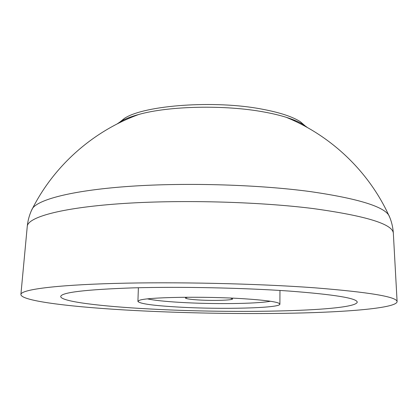 <?xml version="1.0" encoding="UTF-8"?>
<svg xmlns="http://www.w3.org/2000/svg" width="418" height="418" viewBox="0 0 418 418"><rect width="100%" height="100%" fill="white"/><g stroke="black" fill="none" stroke-linecap="round" stroke-linejoin="round"><path stroke-width="0.63" d="M187.567 297.235L185.42 297.987C185.827 298.76 190.091 299.413 198.21 299.936C212.809 300.876 233.035 300.302 232.565 298.891L230.449 298.06M31.324 210.829L32.698 208.112C39.522 198.973 74.639 190.054 131.033 186.245C187.321 182.441 259.526 184.678 310.903 191.674C356.659 198.362 382.564 206.121 388.625 214.946L389.895 217.715M117.103 123.947L120.912 121.377C125.327 118.816 131.304 116.507 138.833 114.454C168.778 105.926 225.203 104.683 264.166 112.029C272.431 113.534 279.762 115.284 286.163 117.28C293.608 119.626 299.492 122.16 303.808 124.888L307.512 127.605M118.205 123.388L124.59 118.268C144.497 105.184 214.706 99.944 262.086 109.161C279.537 112.437 292.26 116.601 300.249 121.638L306.436 127.004M244.593 298.802C263.324 300.046 274.704 301.493 278.733 303.139L279.903 304.137C280.41 308.202 220.835 309.576 177.974 307.037C152.936 305.584 139.586 303.708 137.919 301.409L139.121 300.458C145.015 297.177 203.728 296.064 244.593 298.802M270.399 301.263C256.427 303.907 212.579 304.341 180.017 302.366C165.084 301.482 154.252 300.328 147.523 298.901M136.305 310.6C74.587 307.408 20.623 301.211 20.9 294.424C21.208 289.742 53.447 285.139 114.114 283.441C174.604 281.742 257.263 283.561 314.744 287.814C369.496 292.213 396.948 296.827 397.1 301.644C396.692 307.523 355.702 311.467 304.503 312.899C252.618 314.289 190.817 313.411 136.305 310.6M289.277 291.069C334.421 294.523 357.076 298.233 357.238 302.188C355.096 311.379 234.686 313.777 149.289 308.939C100.686 306.368 60.688 301.535 60.709 296.498C61.409 292.417 85.585 289.538 133.243 287.866C180.048 286.539 243.657 287.85 289.277 291.069M27.259 226.483L27.274 226.269C27.996 217.36 59.758 208.091 118.649 203.822C177.373 199.558 257.211 201.528 312.951 208.535C366.1 215.871 392.899 224.126 393.343 233.301L393.359 233.51M20.9 294.424L27.274 226.269C27.928 219.962 29.641 214.032 32.426 208.483M32.698 208.112C54.674 165.079 93.381 131.017 138.833 114.454M124.59 118.268L120.912 121.377M137.919 301.409L138.379 287.736M388.881 215.327C391.452 220.981 392.936 226.969 393.343 233.301L397.1 301.644M279.903 304.137L279.966 290.453M300.249 121.638L303.808 124.888M388.625 214.946C368.315 171.098 330.946 135.578 286.163 117.28"/></g></svg>
